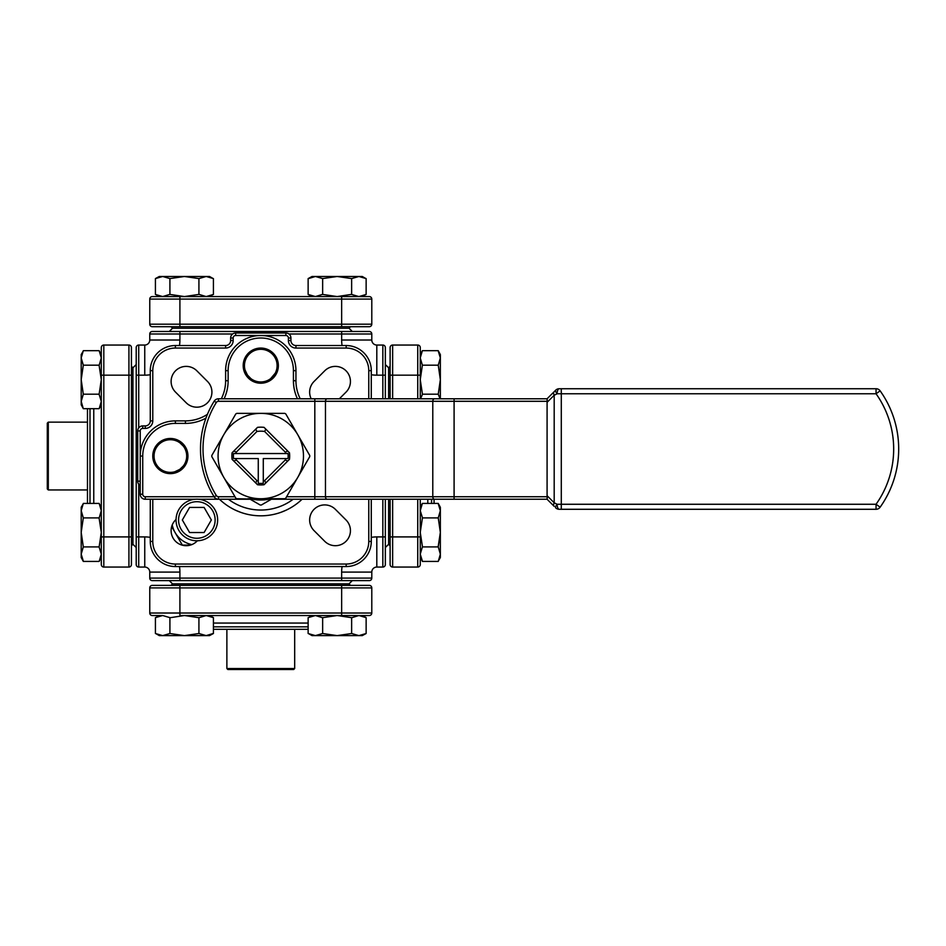 <?xml version="1.0" encoding="UTF-8"?>
<svg xmlns="http://www.w3.org/2000/svg" width="946" height="946" viewBox="0 0 946 946"><rect width="100%" height="100%" fill="white"/><g stroke="black" fill="none" stroke-linecap="round" stroke-linejoin="round"><path stroke-width="1.42" d="M187.947 456.043A17.584 17.584 0 0 0 170.363 438.471A17.584 17.584 0 0 0 152.779 456.043A17.584 17.584 0 0 0 170.363 473.627A17.584 17.584 0 0 0 187.947 456.043M278.361 365.629A17.584 17.584 0 0 0 260.777 348.057A17.584 17.584 0 0 0 243.193 365.629A17.584 17.584 0 0 0 260.777 383.213A17.584 17.584 0 0 0 278.361 365.629M252.677 499.24A43.954 43.954 0 0 0 268.877 499.24M293.177 499.24A53.993 53.993 0 0 1 228.376 499.24M196.851 499.181A20.8 20.8 0 0 1 217.639 519.981A20.8 20.8 0 0 1 196.851 540.781A20.8 20.8 0 0 1 176.051 519.981A20.8 20.8 0 0 1 196.851 499.181A20.8 20.8 0 0 0 176.051 519.981A20.8 20.8 0 0 0 196.851 540.781M170.363 439.724A16.33 16.33 0 0 0 154.044 456.043A16.33 16.33 0 0 0 170.363 472.373A16.33 16.33 0 0 0 186.693 456.043A16.33 16.33 0 0 0 170.363 439.724M250.903 378.637L247.474 375.089L245.073 370.087M260.777 349.31A16.33 16.33 0 0 0 244.458 365.629A16.33 16.33 0 0 0 260.777 381.959A16.33 16.33 0 0 0 277.107 365.629A16.33 16.33 0 0 0 260.777 349.31M196.851 407.182A15.065 15.065 0 0 0 207.505 381.463L196.851 370.808A15.065 15.065 0 0 0 175.53 370.808A15.065 15.065 0 0 0 175.53 392.117L186.185 402.771A15.065 15.065 0 0 0 196.851 407.182M176.051 519.46L175.53 519.981A15.065 15.065 0 0 0 186.185 545.7A15.065 15.065 0 0 0 196.851 541.289L197.359 540.769M335.369 545.7A15.065 15.065 0 0 0 346.023 519.981L335.369 509.326A15.065 15.065 0 0 0 314.06 509.326A15.065 15.065 0 0 0 314.06 530.635L324.715 541.289A15.065 15.065 0 0 0 335.369 545.7M240.686 512.342L235.66 510.284M219.46 499.24A59.775 59.775 0 0 0 302.093 499.24M294.679 668.526L226.874 668.526L227.88 669.52L293.674 669.52L294.679 668.526L294.679 629.338M213.418 629.338L308.136 629.338M213.418 626.831L308.136 626.831M209.527 635.617L213.299 633.442L206.169 635.617L209.527 635.617L213.418 633.513L213.418 617.632L206.169 615.527L199.038 617.703L184.411 615.527L170.15 617.703L162.665 615.527L155.416 617.632L155.416 633.513L162.665 635.617L159.295 635.617L155.534 633.442L159.295 635.617M366.137 633.513L358.889 635.617L362.259 635.617L366.137 633.513L366.137 617.632L358.889 615.527L351.758 617.703L337.143 615.527L322.527 617.703L315.396 615.527L308.136 617.632L308.136 633.513L315.396 635.617L312.026 635.617L308.254 633.442L312.026 635.617M440.351 507.293L438.175 503.532L440.351 510.663L440.351 507.293L438.246 503.414L422.365 503.414L420.261 510.663L422.436 517.793L420.261 532.409L422.436 546.67L420.261 554.167L422.365 561.416L438.246 561.416L440.351 554.167L440.351 557.525L438.175 561.297M440.351 354.573L438.175 350.8L440.351 357.931L440.351 354.573L438.246 350.682L422.365 350.682L420.261 357.931L420.261 398.786M312.026 276.48L308.254 278.644L315.396 276.48L312.026 276.48L308.136 278.585L308.136 294.454L315.396 296.571L322.527 294.395L337.143 296.571L351.404 294.395L358.889 296.571L366.137 294.454L366.137 278.585L358.889 276.48L362.259 276.48L366.019 278.644L362.259 276.48M155.416 278.585L162.665 276.48L159.295 276.48L155.416 278.585L155.416 294.454L162.665 296.571L369.271 296.571A2.507 2.507 0 0 1 371.79 299.078L371.79 324.194A2.507 2.507 0 0 1 369.271 326.701L152.282 326.701A2.507 2.507 0 0 1 149.764 324.194L371.79 324.194A2.507 2.507 0 0 1 369.271 326.701M209.527 615.527L213.418 617.632M362.259 615.527L366.137 617.632M420.261 507.293L422.365 503.414M420.261 354.573L422.365 350.682M308.254 294.395L312.026 296.571L308.136 294.454M198.92 294.454L198.92 278.585L206.169 276.48L213.418 278.585L213.418 294.454L206.169 296.571L199.038 294.395L184.411 296.571L169.795 294.395L162.665 296.571L159.295 296.571L155.534 294.395M350.517 585.385L349.015 583.883L172.539 583.883L171.037 585.385L152.282 585.385L369.271 585.385A2.507 2.507 0 0 1 371.79 587.904L149.764 587.904L149.764 613.02A2.507 2.507 0 0 0 152.282 615.527L162.665 615.527M349.015 583.883L352.279 580.619M172.539 583.883L169.275 580.619M390.119 398.786L390.119 366.303L388.617 367.805L388.617 398.786M388.617 499.24L388.617 544.281L390.119 545.795M388.617 367.805L385.353 364.541L385.353 398.786M388.617 544.281L385.353 547.545M371.79 299.078A2.507 2.507 0 0 0 369.271 296.571A2.507 2.507 0 0 1 371.79 299.078L179.906 299.078L179.906 326.701L171.037 326.701L172.539 328.215L349.015 328.215L350.517 326.701M172.539 328.215L169.275 331.478L369.271 331.478A2.507 2.507 0 0 1 371.79 333.985L371.79 340.016A5.026 5.026 0 0 0 376.804 345.042L382.834 345.042A2.507 2.507 0 0 1 385.353 347.549L385.353 375.172L376.804 375.172A35.156 35.156 0 0 1 371.281 374.734M349.015 328.215L352.279 331.478M48.305 489.957L48.305 422.141L47.3 423.146L47.3 488.952L48.305 489.957L87.481 489.957M87.481 408.684L87.481 503.414M90 408.684L90 503.414M83.307 408.684L81.202 401.435L81.202 404.793L83.307 408.684L99.188 408.684L101.293 401.435L99.117 394.305L101.293 379.689L99.117 365.416L101.293 357.931L99.188 350.682L83.307 350.682L81.202 357.931L81.202 354.573L83.378 350.8M83.378 561.297L81.202 554.167L81.202 557.525L83.307 561.416L99.188 561.416L101.293 554.167L99.117 547.025L101.293 532.409L99.117 518.148L101.293 510.663L99.188 503.414L83.307 503.414L81.202 510.663L81.202 507.293L83.378 503.532M101.293 404.793L99.188 408.684M101.293 557.525L99.117 561.297M131.435 545.795L132.937 544.281L132.937 367.805L131.435 366.303L131.435 564.549L131.435 536.914L128.928 536.914L128.928 345.042A2.507 2.507 0 0 1 131.435 347.549L131.435 375.172L103.812 375.172L103.812 536.914L128.928 536.914L128.928 567.056L103.812 567.056A2.507 2.507 0 0 1 101.293 564.549L101.293 347.549A2.507 2.507 0 0 1 103.812 345.042L128.928 345.042A2.507 2.507 0 0 1 131.435 347.549A2.507 2.507 0 0 0 128.928 345.042M132.937 544.281L136.212 547.545M132.937 367.805L136.212 364.541M260.777 431.187A24.868 24.868 0 0 0 256.922 431.482L236.216 452.2A24.868 24.868 0 0 0 236.039 453.536L233.52 453.536A27.375 27.375 0 0 0 233.52 458.562L236.039 458.562A24.868 24.868 0 0 0 236.216 459.898L256.922 480.615A24.868 24.868 0 0 0 258.27 480.781L258.27 483.311A27.375 27.375 0 0 0 263.284 483.311L263.284 480.781A24.868 24.868 0 0 0 264.632 480.615L285.337 459.898A24.868 24.868 0 0 0 285.515 458.562L288.033 458.562A27.375 27.375 0 0 0 288.033 453.536L285.515 453.536A24.868 24.868 0 0 0 285.337 452.2L264.632 431.482A24.868 24.868 0 0 0 260.777 431.187M257.513 427.356L255.716 429.141L257.513 427.356A28.877 28.877 0 0 1 264.052 427.356L265.838 429.141L264.052 427.356M236.216 452.2L233.875 450.982L255.716 429.141L256.922 431.482M264.052 484.742L265.838 482.945L264.052 484.742A28.877 28.877 0 0 1 257.513 484.742L255.716 482.945L257.513 484.742M285.337 459.898L287.679 461.116L289.476 459.318L265.838 482.945L264.632 480.615M289.476 452.779L287.679 450.982L289.476 452.779A28.877 28.877 0 0 1 289.476 459.318M264.632 431.482L265.838 429.141L287.679 450.982L285.337 452.2M232.077 459.318L233.875 461.116L232.077 459.318A28.877 28.877 0 0 1 232.077 452.779L233.875 450.982L232.077 452.779M256.922 480.615L255.716 482.945L233.875 461.116L236.216 459.898M285.515 453.536L236.039 453.536M263.284 480.781L263.284 458.562L285.515 458.562M260.777 498.743A42.7 42.7 0 0 0 297.754 477.399L309.744 456.622A48.979 48.979 0 0 0 309.744 455.475L297.754 434.699A42.7 42.7 0 0 1 297.754 477.399L285.763 498.175A48.979 48.979 0 0 1 284.77 498.743L260.777 498.743A42.7 42.7 0 0 1 223.8 477.399L235.802 498.175A48.979 48.979 0 0 0 236.784 498.743L260.777 499.24L198.471 499.24M211.809 456.622A48.979 48.979 0 0 1 211.809 455.475L223.8 434.699A42.7 42.7 0 0 1 260.777 413.355L236.784 413.355A48.979 48.979 0 0 0 235.802 413.922L223.8 434.699A42.7 42.7 0 0 0 223.8 477.399L211.809 456.622M284.77 413.355A48.979 48.979 0 0 1 285.763 413.922L297.754 434.699A42.7 42.7 0 0 0 260.777 413.355L284.77 413.355M286.591 496.733L547.178 496.733L547.178 499.24L260.777 499.24M247.84 499.24L273.725 499.24L247.84 498.743M441.664 499.24L547.084 499.24L554.19 506.347A5.026 2.897 -45 0 1 554.19 502.799L557.135 504.265L561.297 504.265L561.297 393.761L557.135 393.761L554.19 395.239L547.084 402.334L547.178 398.786L218.479 398.786A5.026 5.026 0 0 0 214.21 401.151A5.026 5.026 0 0 1 218.479 398.786L218.479 401.293A2.507 2.507 0 0 0 216.338 402.476A87.907 87.907 0 0 0 216.338 495.55A2.507 2.507 0 0 0 218.479 496.733L234.963 496.733L218.479 496.733L218.479 499.24A5.026 5.026 0 0 1 214.21 496.887A90.414 90.414 0 0 1 214.21 401.151A90.414 90.414 0 0 0 214.21 496.887A5.026 5.026 0 0 0 218.479 499.24M555.669 390.213A5.026 5.026 0 0 1 559.216 388.735A5.026 2.081 90 0 0 557.135 393.761A5.026 1.537 45 0 1 555.669 390.213L554.19 391.679L555.669 390.213A5.026 5.026 0 0 1 559.216 388.735L876.055 388.735A5.026 5.026 0 0 1 880.147 390.852A100.465 100.465 0 0 1 880.147 507.174A5.026 5.026 0 0 1 876.055 509.291L559.216 509.291A5.026 2.081 -90 0 1 557.135 504.265A5.026 1.537 -45 0 0 555.669 507.825A5.026 5.026 0 0 0 559.216 509.291A5.026 5.026 0 0 1 555.669 507.825M547.084 398.786L554.19 391.679A5.026 2.897 45 0 0 554.19 395.239L554.19 502.799L547.084 495.692L547.084 402.334M271.348 499.24L261.344 505.022A48.979 48.979 0 0 1 260.209 505.022L250.205 499.24M339.354 398.786L346.023 392.117A15.065 15.065 0 0 0 346.023 370.808A15.065 15.065 0 0 0 324.715 370.808L314.06 381.463A15.065 15.065 0 0 0 311.199 398.786M149.764 299.078A2.507 2.507 0 0 1 152.282 296.571A2.507 2.507 0 0 0 149.764 299.078A2.507 2.507 0 0 1 152.282 296.571L179.906 296.571L179.906 299.078L149.764 299.078L149.764 324.194A2.507 2.507 0 0 0 152.282 326.701M149.764 613.02A2.507 2.507 0 0 0 152.282 615.527A2.507 2.507 0 0 1 149.764 613.02L371.79 613.02A2.507 2.507 0 0 1 369.271 615.527L179.906 615.527L179.906 585.385M417.742 398.786L417.742 345.042A2.507 2.507 0 0 1 420.261 347.549A2.507 2.507 0 0 0 417.742 345.042A2.507 2.507 0 0 1 420.261 347.549L420.261 375.172L392.637 375.172L392.637 398.786M420.261 499.24L420.261 564.549L420.261 536.914L392.637 536.914L392.637 567.056L417.742 567.056A2.507 2.507 0 0 0 420.261 564.549A2.507 2.507 0 0 1 417.742 567.056L417.742 499.24M385.353 499.24L385.353 564.549A2.507 2.507 0 0 1 382.834 567.056L376.804 567.056A5.026 5.026 0 0 0 371.79 572.082L371.79 578.101A2.507 2.507 0 0 1 369.271 580.619L152.282 580.619A2.507 2.507 0 0 1 149.764 578.101L149.764 572.082A5.026 5.026 0 0 0 144.75 567.056L138.719 567.056A2.507 2.507 0 0 1 136.212 564.549L136.212 347.549A2.507 2.507 0 0 1 138.719 345.042L144.75 345.042A5.026 5.026 0 0 0 149.764 340.016L149.764 333.985A2.507 2.507 0 0 1 152.282 331.478L179.906 331.478L179.906 340.016A35.156 35.156 0 0 1 179.468 345.538M385.353 364.541L385.353 347.549A2.507 2.507 0 0 0 382.834 345.042L382.834 398.786M169.275 331.478L152.282 331.478A2.507 2.507 0 0 0 149.764 333.985L232.645 333.985M99.188 546.906L83.307 546.906L81.202 532.409L81.202 510.663L83.307 517.911L99.188 517.911M83.307 517.911L81.202 532.409L81.202 554.167L83.307 546.906M99.188 394.186L83.307 394.186L81.202 379.689L81.202 357.931L83.307 365.18L99.188 365.18M83.307 365.18L81.202 379.689L81.202 401.435L83.307 394.186M101.293 379.689L99.117 365.416M392.637 567.056A2.507 2.507 0 0 1 390.119 564.549A2.507 2.507 0 0 0 392.637 567.056A2.507 2.507 0 0 1 390.119 564.549L390.119 499.24M390.119 375.172L390.119 347.549A2.507 2.507 0 0 1 392.637 345.042L392.637 375.172L390.119 375.172M417.742 345.042L392.637 345.042A2.507 2.507 0 0 0 390.119 347.549M369.271 615.527A2.507 2.507 0 0 0 371.79 613.02L371.79 587.904A2.507 2.507 0 0 0 369.271 585.385M198.92 278.585L184.411 276.48L209.527 276.48L213.299 278.644M169.913 278.585L184.411 276.48L162.665 276.48L169.913 278.585L169.913 294.454M322.645 294.454L322.645 278.585L337.143 276.48L358.889 276.48L351.64 278.585L351.64 294.454M351.64 278.585L337.143 276.48L315.396 276.48L322.645 278.585M438.246 365.18L440.351 357.931L440.351 379.689L438.246 365.18L422.365 365.18L420.261 379.689L422.436 394.305L420.58 398.786M420.261 357.931L422.365 365.18M440.032 398.786L438.246 394.186L422.365 394.186M438.246 394.186L440.351 379.689L440.351 398.786M422.365 517.911L438.246 517.911L440.351 532.409L440.351 554.167L438.246 546.906L422.365 546.906M438.246 546.906L440.351 532.409L438.175 546.67M438.246 517.911L440.351 510.663L440.351 532.409M420.261 554.167L422.436 561.297L420.261 557.525M351.64 617.632L351.64 633.513L337.143 635.617L315.396 635.617L322.645 633.513L322.645 617.632M322.645 633.513L337.143 635.617L358.889 635.617L351.64 633.513M198.92 617.632L198.92 633.513L184.411 635.617L162.665 635.617L169.913 633.513L169.913 617.632M169.913 633.513L184.411 635.617L206.169 635.617L198.92 633.513M431.565 503.414L431.565 499.24M434.072 503.414L434.072 499.24M140.221 481.159L137.714 481.159A5.026 5.026 0 0 0 140.221 485.511A5.026 5.026 0 0 1 137.714 481.159L137.714 430.927A5.026 5.026 0 0 1 142.74 425.913L145.246 425.913A5.026 5.026 0 0 0 150.272 420.887L150.272 370.655A25.116 25.116 0 0 1 175.388 345.538L225.621 345.538A5.026 5.026 0 0 0 230.635 340.513L230.635 338.006A5.026 5.026 0 0 1 235.66 332.98L285.893 332.98A5.026 5.026 0 0 1 290.919 338.006L290.919 340.513A5.026 5.026 0 0 0 295.944 345.538L346.165 345.538A25.116 25.116 0 0 1 371.281 370.655L371.281 398.786M371.281 499.24L371.281 541.443A25.116 25.116 0 0 1 346.165 566.559L175.388 566.559A25.116 25.116 0 0 1 150.272 541.443L150.272 499.24M285.893 510.284L280.867 512.342M275.262 373.173L270.651 378.637M276.48 370.087L275.842 371.908M183.37 465.917L179.823 469.358L174.821 471.747M179.823 442.74L183.37 446.181M177.907 441.569L179.574 442.574M174.821 440.339L176.642 440.978M189.59 507.423L182.341 519.981L189.59 532.539L204.1 532.539L211.348 519.981L204.1 507.423L189.59 507.423M191.861 544.6A25.116 25.116 0 0 1 172.231 524.959M171.675 526.603L182.223 544.884A28.877 28.877 0 0 0 182.578 545.097L190.43 545.097M361.242 499.24L314.817 499.24L314.817 401.293L218.479 401.293M195.231 499.24L145.246 499.24A5.026 5.026 0 0 1 140.221 494.226L140.221 456.043A35.156 35.156 0 0 1 175.388 420.887L185.428 420.887A40.181 40.181 0 0 0 207.411 414.336A40.181 40.181 0 0 1 185.428 420.887L185.428 423.394L175.388 423.394A32.649 32.649 0 0 0 142.74 456.043L142.74 494.226A2.507 2.507 0 0 0 145.246 496.733L214.115 496.733M228.128 380.706L225.621 380.706A40.181 40.181 0 0 1 221.317 398.786A40.181 40.181 0 0 0 225.621 380.706L225.621 370.655A35.156 35.156 0 0 1 260.777 335.499A35.156 35.156 0 0 1 295.944 370.655L295.944 380.706A40.181 40.181 0 0 0 300.237 398.786A40.181 40.181 0 0 1 295.944 380.706L293.426 380.706L293.426 370.655A32.649 32.649 0 0 0 260.777 338.006A32.649 32.649 0 0 0 228.128 370.655L228.128 380.706A42.7 42.7 0 0 1 224.107 398.786M547.178 496.733L547.084 495.692M236.039 458.562L258.27 458.562L258.27 480.781M371.79 333.985A2.507 2.507 0 0 0 369.271 331.478A2.507 2.507 0 0 1 371.79 333.985L288.908 333.985M138.719 345.042A2.507 2.507 0 0 0 136.212 347.549A2.507 2.507 0 0 1 138.719 345.042L138.719 427.923M138.719 567.056A2.507 2.507 0 0 1 136.212 564.549A2.507 2.507 0 0 0 138.719 567.056L138.719 536.914L144.75 536.914A35.156 35.156 0 0 1 150.272 537.352A35.156 35.156 0 0 0 144.75 536.914L144.75 567.056A5.026 5.026 0 0 1 149.764 572.082L179.906 572.082L179.906 578.101L341.648 578.101L341.648 572.082A35.156 35.156 0 0 1 342.085 566.559M371.79 578.101A2.507 2.507 0 0 1 369.271 580.619A2.507 2.507 0 0 0 371.79 578.101L341.648 578.101L341.648 580.619M152.282 585.385A2.507 2.507 0 0 0 149.764 587.904A2.507 2.507 0 0 1 152.282 585.385M131.435 564.549A2.507 2.507 0 0 1 128.928 567.056A2.507 2.507 0 0 0 131.435 564.549A2.507 2.507 0 0 1 128.928 567.056M103.812 345.042A2.507 2.507 0 0 0 101.293 347.549A2.507 2.507 0 0 1 103.812 345.042L103.812 375.172L101.293 375.172M103.812 567.056A2.507 2.507 0 0 1 101.293 564.549A2.507 2.507 0 0 0 103.812 567.056L103.812 536.914L101.293 536.914M196.851 538.262A18.281 18.281 0 0 0 215.132 519.981A18.281 18.281 0 0 0 196.851 501.699A18.281 18.281 0 0 0 178.558 519.981A18.281 18.281 0 0 0 196.851 538.262M213.418 623.059L308.136 623.059M427.793 503.414L427.793 499.24M93.76 408.684L93.76 503.414M880.147 390.852L876.055 393.761L876.055 388.735A5.026 5.026 0 0 1 880.147 390.852A100.465 100.465 0 0 1 880.147 507.174A5.026 5.026 0 0 1 876.055 509.291L876.055 504.265A95.44 95.44 0 0 0 876.055 393.761L561.297 393.761L561.297 388.735M233.154 340.513L233.154 338.006L233.154 340.513L230.635 340.513A5.026 5.026 0 0 1 225.621 345.538L225.621 348.057A7.533 7.533 0 0 0 233.154 340.513A7.533 7.533 0 0 1 225.621 348.057L175.388 348.057A22.609 22.609 0 0 0 152.779 370.655L152.779 420.887L150.272 420.887A5.026 5.026 0 0 1 145.246 425.913L145.246 428.42A7.533 7.533 0 0 0 152.779 420.887A7.533 7.533 0 0 1 145.246 428.42L142.74 428.42A2.507 2.507 0 0 0 140.221 430.927L140.221 456.043A35.156 35.156 0 0 1 175.388 420.887L175.388 423.394M152.779 499.24L152.779 541.443A22.609 22.609 0 0 0 175.388 564.041L346.165 564.041A22.609 22.609 0 0 0 368.774 541.443L368.774 499.24M368.774 398.786L368.774 370.655A22.609 22.609 0 0 0 346.165 348.057L295.944 348.057A7.533 7.533 0 0 1 288.4 340.513L288.4 338.006A2.507 2.507 0 0 0 285.893 335.499L235.66 335.499A2.507 2.507 0 0 0 233.154 338.006L230.635 338.006A5.026 5.026 0 0 1 235.66 332.98L235.66 335.499M371.281 537.352A35.156 35.156 0 0 1 376.804 536.914L382.834 536.914L382.834 499.24M342.085 345.538A35.156 35.156 0 0 1 341.648 340.016L341.648 331.478M150.272 374.734A35.156 35.156 0 0 1 144.75 375.172L136.212 375.172M138.719 484.175L138.719 536.914L136.212 536.914M179.468 566.559A35.156 35.156 0 0 1 179.906 572.082A35.156 35.156 0 0 0 179.468 566.559M144.75 375.172L144.75 345.042A5.026 5.026 0 0 0 149.764 340.016L179.906 340.016M341.648 340.016L371.79 340.016A5.026 5.026 0 0 0 376.804 345.042L376.804 375.172M376.804 536.914L376.804 567.056A5.026 5.026 0 0 0 371.79 572.082L341.648 572.082M385.353 564.549A2.507 2.507 0 0 1 382.834 567.056L382.834 536.914L385.353 536.914M152.282 580.619A2.507 2.507 0 0 1 149.764 578.101L179.906 578.101L179.906 580.619M341.648 296.571L341.648 326.701M392.637 499.24L392.637 536.914L390.119 536.914M341.648 615.527L341.648 585.385M346.165 348.057L346.165 345.538A25.116 25.116 0 0 1 371.281 370.655L368.774 370.655M368.774 541.443L371.281 541.443A25.116 25.116 0 0 1 346.165 566.559L346.165 564.041M175.388 564.041L175.388 566.559A25.116 25.116 0 0 1 150.272 541.443L152.779 541.443M140.221 430.927L137.714 430.927A5.026 5.026 0 0 1 142.74 425.913L142.74 428.42M152.779 370.655L150.272 370.655A25.116 25.116 0 0 1 175.388 345.538L175.388 348.057M285.893 335.499L285.893 332.98A5.026 5.026 0 0 1 290.919 338.006L288.4 338.006M288.4 340.513L290.919 340.513A5.026 5.026 0 0 0 295.944 345.538L295.944 348.057M297.446 398.786A42.7 42.7 0 0 1 293.426 380.706M205.932 418.156A42.7 42.7 0 0 1 185.428 423.394M145.246 496.733L145.246 499.24A5.026 5.026 0 0 1 140.221 494.226L142.74 494.226M228.128 370.655L225.621 370.655A35.156 35.156 0 0 1 260.777 335.499A35.156 35.156 0 0 1 295.944 370.655L293.426 370.655M142.74 456.043L140.221 456.043M561.297 509.291L561.297 504.265L876.055 504.265L880.147 507.174M454.092 499.24L454.092 401.293L314.817 401.293L314.817 398.786M547.178 401.293L454.092 401.293L454.092 398.786M434.557 499.24A2.507 1.774 90 0 1 432.783 496.733L432.783 401.293A2.507 1.774 -90 0 1 434.557 398.786M327.245 499.24A2.507 1.774 90 0 1 325.471 496.733L325.471 401.293A2.507 1.774 -90 0 1 327.245 398.786M385.353 347.549A2.507 2.507 0 0 0 382.834 345.042M216.338 402.476L214.21 401.151M216.338 495.55L214.21 496.887M101.293 507.293L99.117 503.532M101.293 354.573L99.117 350.8M48.305 422.141L87.481 422.141M209.527 296.571L213.299 294.395M362.259 296.571L366.019 294.395L362.259 296.571M312.026 615.527L308.254 617.703M159.295 615.527L155.534 617.703M226.874 668.526L226.874 629.338"/></g></svg>
